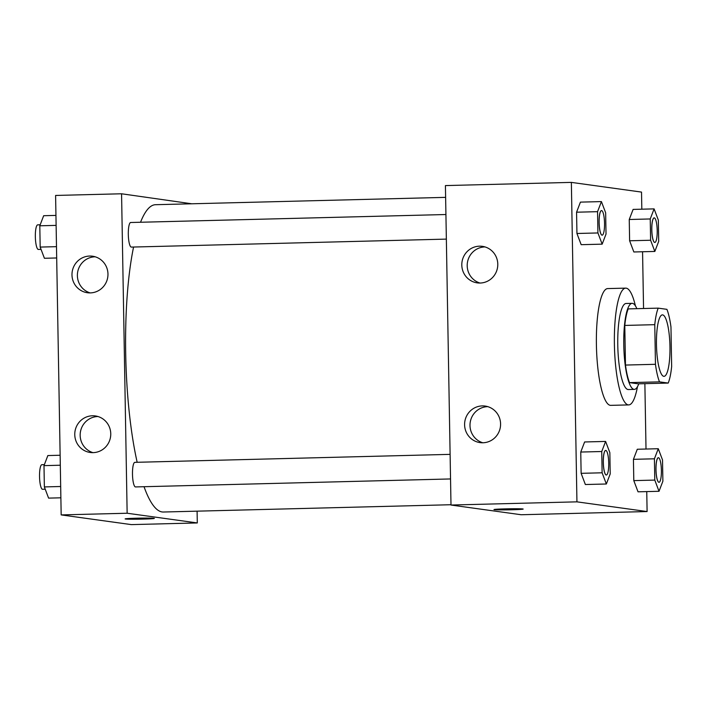 <?xml version="1.0" encoding="UTF-8"?>
<svg xmlns="http://www.w3.org/2000/svg" width="707" height="707" viewBox="0 0 707 707"><rect width="100%" height="100%" fill="white"/><g stroke="black" fill="none" stroke-linecap="round" stroke-linejoin="round"><path stroke-width="1.06" d="M663.74 376.318A30.737 6.725 -91.5 0 1 656.476 345.219A30.737 6.725 -91.5 0 1 662.432 314.871A30.737 6.725 -91.5 0 1 669.936 345.431A30.737 6.725 -91.5 0 1 663.988 376.336A30.737 6.725 -91.5 0 1 663.74 376.318M671.65 366.535L670.961 326.908A41.881 9.164 -91.5 0 0 666.913 309.348L658.217 308.137A41.881 9.164 -91.5 0 0 654.77 324.672L655.46 364.299A41.881 9.164 -91.5 0 0 659.498 381.86L668.203 383.07A41.881 9.164 -91.5 0 0 671.65 366.535M654.77 324.672L624.785 325.432L625.474 365.059L655.46 364.299M659.498 381.86L629.513 382.62L638.218 383.83L668.203 383.07M629.513 382.62A41.881 9.164 -91.5 0 1 625.474 365.059M624.785 325.432A41.881 9.164 -91.5 0 1 628.223 308.897L658.217 308.137M636.857 308.685A43.039 9.412 88.5 0 0 632.129 303.338A43.039 9.412 88.5 0 0 623.777 345.06A43.039 9.412 88.5 0 0 634.312 389.389A43.039 9.412 88.5 0 0 638.757 383.813M634.312 389.389L628.311 389.539A43.039 9.412 -91.5 0 1 627.975 389.522A43.039 9.412 -91.5 0 1 617.777 345.21A43.039 9.412 -91.5 0 1 626.137 303.489L632.129 303.338M637.467 386.711A58.407 12.779 -91.5 0 1 628.7 404.908A58.407 12.779 -91.5 0 1 628.24 404.881A58.407 12.779 -91.5 0 1 614.427 345.794A58.407 12.779 -91.5 0 1 625.748 288.129A58.407 12.779 -91.5 0 1 635.416 305.848M628.7 404.908L610.707 405.358A58.407 12.779 -91.5 0 1 610.247 405.332A58.407 12.779 -91.5 0 1 596.434 346.244A58.407 12.779 -91.5 0 1 607.755 288.58L625.748 288.129M641.823 209.192L641.523 192.092L571.362 182.388L576.939 501.846L647.099 511.55L646.755 491.595M646.012 449.033L644.872 383.654M643.556 308.508L642.566 251.754M605.607 441.433L584.618 441.963L580.756 452.047L581.127 473.328L585.361 484.525L606.35 483.995L610.212 473.92L609.841 452.63L605.607 441.433L601.745 451.517L602.117 472.797L606.35 483.995M601.418 201.592L580.429 202.122L576.567 212.206L576.939 233.487L581.172 244.684L602.161 244.154L606.023 234.079L605.652 212.798L601.418 201.592L597.556 211.676L597.928 232.957L602.161 244.154M654.099 208.883L633.11 209.413L629.248 219.497L629.619 240.778L633.852 251.975L654.841 251.445L658.703 241.361L658.332 220.08L654.099 208.883L650.237 218.958L650.608 240.247L654.841 251.445M658.279 448.724L637.29 449.254L633.428 459.338L633.799 480.619L638.032 491.816L659.021 491.285L662.883 481.202L662.512 459.921L658.279 448.724L654.417 458.799L654.788 480.088L659.021 491.285M576.939 501.846L450.995 505.037L445.419 185.579L571.362 182.388M450.995 505.037L521.156 514.74L647.099 511.55M505.364 508.872A14.6 0.513 -1 0 1 523.162 509.067A14.6 0.513 -1 0 1 508.572 509.835A14.6 0.513 -1 0 1 493.963 509.57A14.6 0.513 -1 0 1 505.364 508.872M493.963 509.57A14.6 0.513 179 0 0 508.572 509.827A14.6 0.513 179 0 0 523.162 509.067M461.804 265.063A18.444 17.984 97.9 0 1 482.324 246.336A18.444 17.984 97.9 0 1 497.613 267.069A18.444 17.984 97.9 0 1 477.269 282.88A18.444 17.984 97.9 0 1 461.804 265.063M464.596 424.792A18.444 17.984 97.9 0 1 485.117 406.065A18.444 17.984 97.9 0 1 500.406 426.798A18.444 17.984 97.9 0 1 480.062 442.609A18.444 17.984 97.9 0 1 464.596 424.792M484.993 246.92A18.444 17.984 -82.1 0 0 467.203 265.805A18.444 17.984 -82.1 0 0 480 283.039M487.786 406.649A18.444 17.984 -82.1 0 0 469.996 425.534A18.444 17.984 -82.1 0 0 482.784 442.768M450.986 504.727L163.326 512.018A153.702 33.627 -91.5 0 1 162.115 511.948A153.702 33.627 -91.5 0 1 144.034 486.708M137.167 462.281A153.702 33.627 -91.5 0 1 133.57 247.026M140.543 222.254A153.702 33.627 -91.5 0 1 155.54 204.703L445.622 197.359M446.356 239.107L131.316 247.088A12.293 2.687 -91.5 0 1 131.219 247.079A12.293 2.687 -91.5 0 1 128.312 234.644A12.293 2.687 -91.5 0 1 130.689 222.502L445.923 214.521M450.545 478.948L135.497 486.929A12.293 2.687 -91.5 0 1 135.399 486.92A12.293 2.687 -91.5 0 1 132.492 474.485A12.293 2.687 -91.5 0 1 134.878 462.343L450.112 454.362M127.145 513.238L121.569 193.78L55.597 195.45L61.173 514.908L127.145 513.238L197.306 522.941L197.094 511.161M191.73 203.784L121.569 193.78M89.648 256.049A18.444 17.984 97.9 0 1 92.502 256.208A18.444 17.984 97.9 0 1 107.791 276.941A18.444 17.984 97.9 0 1 87.447 292.742A18.444 17.984 97.9 0 1 71.981 274.935A18.444 17.984 97.9 0 1 89.648 256.049M93.085 452.639A18.444 17.984 97.9 0 1 90.231 452.48A18.444 17.984 97.9 0 1 74.765 434.664A18.444 17.984 97.9 0 1 95.286 415.937A18.444 17.984 97.9 0 1 110.725 435.212A18.444 17.984 97.9 0 1 93.085 452.639M61.173 514.908L131.334 524.612L197.306 522.941M95.171 256.791A18.444 17.984 -82.1 0 0 77.381 275.677A18.444 17.984 -82.1 0 0 90.169 292.91M97.955 416.52A18.444 17.984 -82.1 0 0 80.165 435.406A18.444 17.984 -82.1 0 0 92.962 452.639M125.13 518.911A14.6 0.513 179 0 0 125.493 519.018A14.6 0.513 -1 0 1 125.13 518.911A14.6 0.513 -1 0 1 139.721 518.143A14.6 0.513 -1 0 1 154.338 518.399A14.6 0.513 -1 0 1 141.347 519.141A14.6 0.513 -1 0 1 125.493 519.018A14.6 0.513 179 0 0 141.312 519.132A14.6 0.513 179 0 0 154.329 518.399M60.13 455.246L47.855 455.555L43.993 465.639L44.364 486.92L48.597 498.117L60.873 497.808M43.993 465.639L60.307 465.224M44.364 486.92L60.678 486.504M45.23 489.209L42.544 489.279A12.293 2.687 -91.5 0 1 42.447 489.279A12.293 2.687 -91.5 0 1 39.539 476.836A12.293 2.687 -91.5 0 1 41.916 464.693L44.382 464.632M55.941 215.405L43.666 215.715L39.804 225.798L40.175 247.079L44.417 258.276L56.684 257.967M39.804 225.798L56.118 225.383M40.175 247.079L56.489 246.663M41.05 249.377L38.355 249.438A12.293 2.687 -91.5 0 1 38.258 249.438A12.293 2.687 -91.5 0 1 35.35 236.995A12.293 2.687 -91.5 0 1 37.736 224.853L40.193 224.791M659.012 482.298L658.968 482.298A12.293 2.687 -91.5 0 1 658.968 482.298A12.293 2.687 -91.5 0 1 658.871 482.289A12.293 2.687 -91.5 0 1 655.963 469.855A12.293 2.687 -91.5 0 1 658.341 457.712A12.293 2.687 -91.5 0 1 658.367 457.712L658.394 457.712A12.293 2.687 -91.5 0 1 661.39 469.934A12.293 2.687 -91.5 0 1 659.012 482.298A12.293 2.687 -91.5 0 1 658.915 482.289A12.293 2.687 -91.5 0 1 656.008 469.846A12.293 2.687 -91.5 0 1 658.394 457.712M637.29 449.254L633.428 459.338L654.417 458.799M633.428 459.338L633.799 480.619L654.788 480.088M633.799 480.619L638.032 491.816M654.682 242.448A12.293 2.687 -91.5 0 1 651.774 230.014A12.293 2.687 -91.5 0 1 654.161 217.871A12.293 2.687 -91.5 0 1 654.178 217.871A12.293 2.687 -91.5 0 1 657.201 230.093A12.293 2.687 -91.5 0 1 654.823 242.457A12.293 2.687 -91.5 0 1 654.779 242.457A12.293 2.687 -91.5 0 1 654.682 242.448M633.11 209.413L629.248 219.497L650.237 218.958M629.248 219.497L629.619 240.778L650.608 240.247M629.619 240.778L633.852 251.975M654.779 242.457L654.823 242.457A12.293 2.687 -91.5 0 1 654.726 242.448A12.293 2.687 -91.5 0 1 651.819 230.014A12.293 2.687 -91.5 0 1 654.205 217.871L654.161 217.871M606.341 475.007L606.288 475.007A12.293 2.687 -91.5 0 1 606.288 475.007A12.293 2.687 -91.5 0 1 606.191 474.998A12.293 2.687 -91.5 0 1 603.283 462.564A12.293 2.687 -91.5 0 1 605.669 450.421A12.293 2.687 -91.5 0 1 605.696 450.421L605.713 450.421A12.293 2.687 -91.5 0 1 608.718 462.643A12.293 2.687 -91.5 0 1 606.341 475.007A12.293 2.687 -91.5 0 1 606.244 474.998A12.293 2.687 -91.5 0 1 603.336 462.564A12.293 2.687 -91.5 0 1 605.713 450.421M584.618 441.963L580.756 452.047L601.745 451.517M580.756 452.047L581.127 473.328L602.117 472.797M581.127 473.328L585.361 484.525M602.011 235.166A12.293 2.687 -91.5 0 1 599.094 222.723A12.293 2.687 -91.5 0 1 601.48 210.58A12.293 2.687 -91.5 0 1 601.507 210.58A12.293 2.687 -91.5 0 1 604.529 222.802A12.293 2.687 -91.5 0 1 602.152 235.166A12.293 2.687 -91.5 0 1 602.108 235.166A12.293 2.687 -91.5 0 1 602.011 235.166M580.429 202.122L576.567 212.206L597.556 211.676M576.567 212.206L576.939 233.487L597.928 232.957M576.939 233.487L581.172 244.684M602.108 235.166L602.152 235.166A12.293 2.687 -91.5 0 1 602.055 235.157A12.293 2.687 -91.5 0 1 599.147 222.723A12.293 2.687 -91.5 0 1 601.533 210.58L601.48 210.58"/></g></svg>
